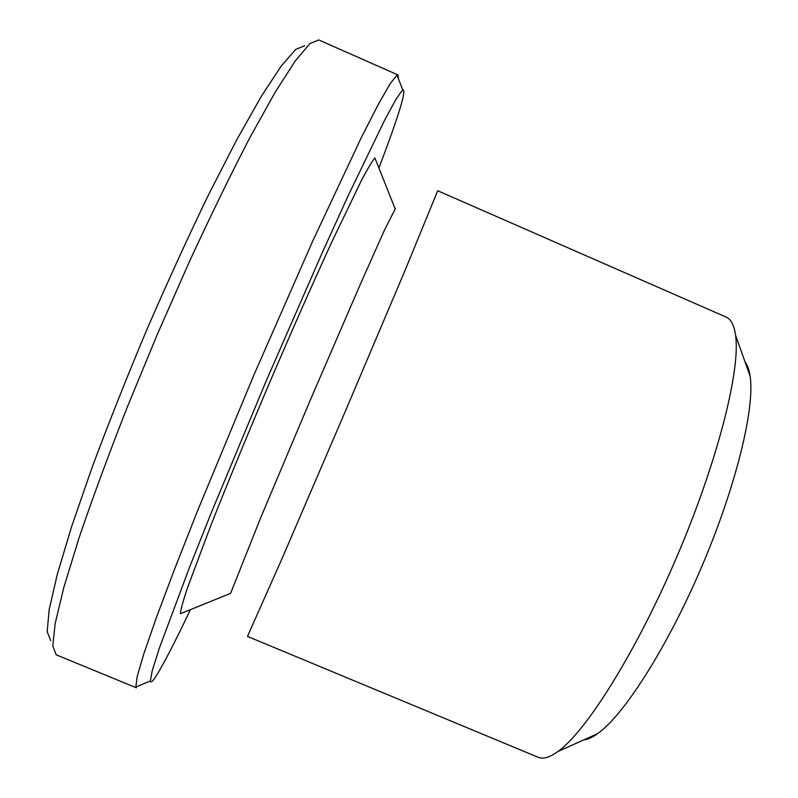 <?xml version="1.0" encoding="UTF-8"?>
<svg xmlns="http://www.w3.org/2000/svg" width="798" height="798" viewBox="0 0 798 798"><rect width="100%" height="100%" fill="white"/><g stroke="black" fill="none" stroke-linecap="round" stroke-linejoin="round"><path stroke-width="1.2" d="M745.073 362.003C747.487 365.105 749.162 369.813 750.1 376.137C755.098 407.559 736.235 485.932 701.661 566.859C667.138 647.796 623.587 715.636 597.433 733.761C592.226 737.452 587.667 739.497 583.757 739.906M726.15 317.095C731.018 319.17 734.16 325.235 735.576 335.3C740.694 369.524 717.901 460.695 677.033 556.346C636.225 652.016 586.161 731.547 557.902 751.517C549.652 757.462 543.099 759.387 538.231 757.312L247.47 636.405L282.402 557.762L344.088 414.222L405.075 270.372L437.703 190.752L726.15 317.095M395.399 208.517L384.496 230.053L361.285 282.113L310.392 399.838L260.577 518.022L230.602 593.343L180.368 613.732C180.597 610.071 182.951 601.493 187.43 588.016L210.901 525.293C227.071 484.296 247.589 434.421 269.694 382.461C291.928 330.552 313.744 281.235 332.168 241.205L361.235 180.867C367.868 168.308 372.427 160.677 374.91 157.974L375.878 160.408M378.92 168.049C398.9 115.381 406.85 89.296 402.751 89.785L396.586 98.274L385.334 118.782L347.888 196.338L322.851 251.33L266.183 380.965L211.769 511.558L189.375 567.677L159.271 648.365L152.238 670.679L150.373 681.003C150.652 682.809 152.019 681.971 154.483 678.5C161.475 668.215 173.445 645.263 190.413 609.652M398.561 79.112L398.002 74.962L397.005 75.132L390.382 83.351L378.471 104.069L361.255 137.715L312.856 240.767L253.644 375.609L197.226 511.638L174.243 570.001L156.288 617.881L143.899 653.592L137.176 676.524L135.82 686.988L136.388 687.816L56.209 654.809L52.788 645.961L55.122 623.717L63.77 587.607L78.952 538.171C92.219 499.109 108.219 455.688 126.952 407.908L157.276 334.472L189.335 261.774C210.872 215.201 231.161 173.615 250.193 137.007L275.4 91.85L295.489 60.618L309.943 43.551L318.771 39.94M304.716 45.755L295.749 49.376L281.275 65.965L261.415 96.189L236.727 139.79L208.278 195.311C187.899 237.435 167.381 282.322 146.712 329.963C126.603 377.843 108.378 423.708 92.059 467.568L71.65 526.51L57.237 574.51L49.147 609.762L47.182 631.687L50.773 640.664M750.1 376.137L735.576 335.3M597.433 733.761L557.902 751.517M394.94 208.358L374.91 157.974M402.751 89.785L397.005 75.132M150.373 681.003L135.82 686.988M398.002 74.962L318.691 39.9"/></g></svg>
